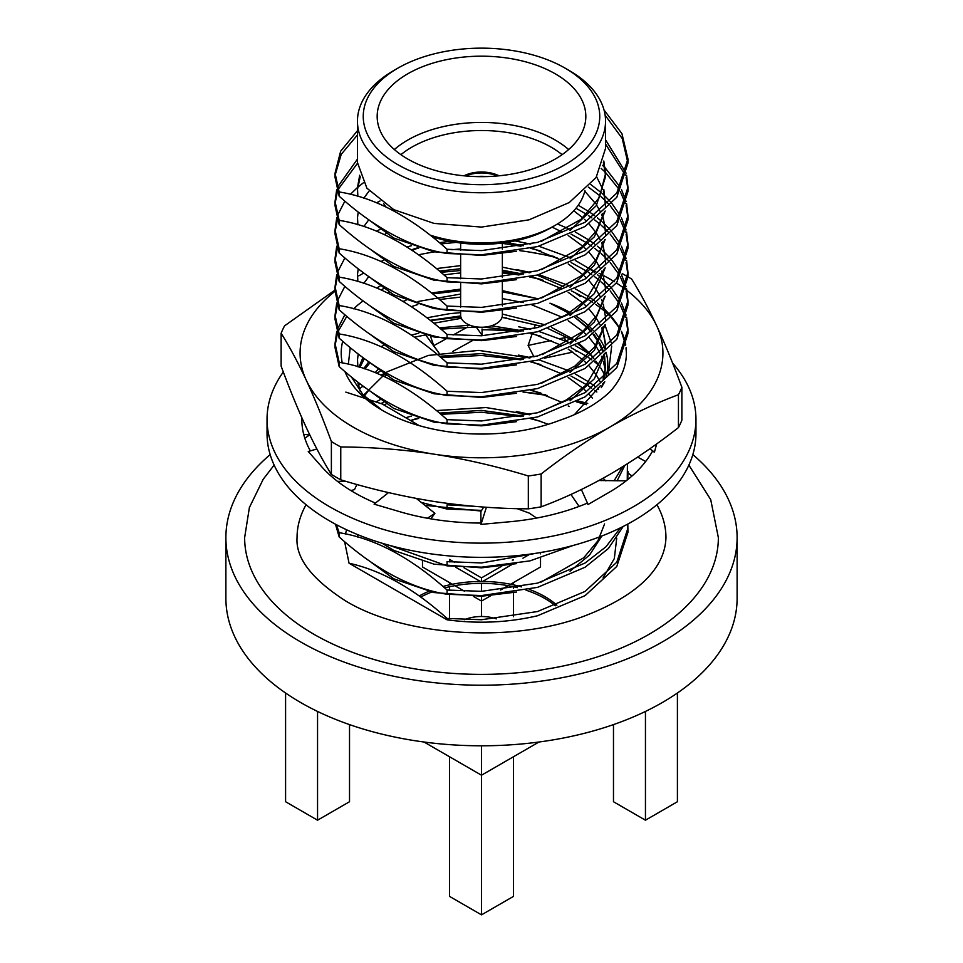<?xml version="1.0" encoding="UTF-8"?>
<svg xmlns="http://www.w3.org/2000/svg" width="963" height="963" viewBox="0 0 963 963"><rect width="100%" height="100%" fill="white"/><g stroke="black" fill="none" stroke-linecap="round" stroke-linejoin="round"><path stroke-width="1.44" d="M283.315 371.983A214.46 123.818 0 0 0 267.04 419.314A214.46 123.818 0 0 0 329.852 506.863A214.46 123.818 0 0 0 563.572 533.707A214.46 123.818 0 0 0 695.96 419.314A214.46 123.818 0 0 0 672.595 363.111M267.04 419.314L267.04 433.519A214.46 123.818 0 0 0 329.852 521.067A214.46 123.818 0 0 0 563.572 547.911A214.46 123.818 0 0 0 695.96 433.519L695.96 419.314M486.411 507.248L480.982 524.402L506.839 522.018A179.684 103.739 0 0 0 509.608 521.777A179.684 103.739 0 0 0 587.177 503.216L588.068 504.504L606.558 493.802A179.684 103.739 0 0 0 608.556 492.671A179.684 103.739 0 0 0 652.42 451.334L654.443 452.068L656.694 443.883M388.498 492.587L374.101 504.155L397.43 511.004A179.684 103.739 0 0 0 399.922 511.75A179.684 103.739 0 0 0 481.404 523.053M316.875 448.987L308.244 451.503L320.137 464.96A179.684 103.739 0 0 0 321.401 466.417A179.684 103.739 0 0 0 375.462 503.059M301.828 417.725A179.684 103.739 0 0 0 301.816 419.314A179.684 103.739 0 0 0 310.339 450.889M301.852 417.749L301.816 419.411M425.189 335.004A179.684 103.739 0 0 0 414.692 337.206M532.106 333.968A179.684 103.739 0 0 0 530.216 333.655M518.154 331.946A179.684 103.739 0 0 0 482.03 329.767M637.65 457.1L645.679 461.482M649.736 448.83L654.443 452.068M570.999 350.881L571.745 352.338L572.841 352.109M576.103 351.411L577.631 351.086M583.036 349.93L584.962 349.521M560.045 338.603L567.339 337.303M564.234 337.712L565.991 341.131M571.745 352.338L544.42 358.176M533.984 356.9L528.097 345.428L532.142 333.872M534.032 328.491L535.428 324.507M528.097 345.428L551.498 340.433M476.167 326.975L482.114 335.293L482.03 328.973M482.114 335.293L481.247 335.774M472.123 340.794L452.863 351.375M425.863 335.172L439.08 353.24M439.14 353.228L433.735 345.657L430.509 336.256M433.735 345.657L445.917 338.964M453.067 335.028L467.609 327.035M377.761 369.563L375.221 372.657M358.116 384.105L359.343 384.719M362.642 386.368L363.569 386.837M364.941 368.949L370.021 362.762M303.694 434.301L309.809 434.999M303.249 420.915L301.828 420.422M350.977 490.612L354.516 489.565L356.912 484.497M346.09 481.404L337.471 481.344M430.87 518.852L434.903 513.327L427.416 518.25M434.903 513.327L416.353 498.449M483.739 507.068L480.886 511.594L480.922 523.053M517.107 508.645L529.265 513.11L536.596 518.058M570.939 494.44L579.1 506.418M626.167 480.85L598.962 480.501M581.363 489.529L588.068 504.504M335.052 290.032L284.554 325.855A205.769 118.798 0 0 0 281.124 333.258L281.124 366.121C289.502 388.847 297.88 409.299 306.258 427.488C314.636 445.4 323.002 461.036 331.38 474.398A205.769 118.798 0 0 0 336.003 477.154A205.769 118.798 0 0 0 340.758 479.815L340.758 446.964A205.769 118.798 0 0 1 336.003 444.292A205.769 118.798 0 0 1 331.38 441.548C323.002 418.821 314.636 398.357 306.258 380.168A181.429 104.75 0 0 0 353.216 427.127A181.429 104.75 0 0 0 434.542 454.235C403.28 449.54 372.019 447.121 340.758 446.964M502.361 290.621L538.522 298.891L502.361 291.885M460.639 290.657L432.712 293.896M405.965 300.432L403.136 301.359M506.815 318.007A144.907 83.661 0 0 0 501.964 317.561M460.856 316.947L430.569 320.583M627.792 276.742A205.769 118.798 0 0 0 626.997 276.285A205.769 118.798 0 0 0 622.242 273.624M626.106 347.631A144.907 83.661 0 0 1 626.407 353.06A144.907 83.661 0 0 1 609.988 391.736C597.301 403.798 580.388 413.38 559.238 420.482A140.297 81 180 0 1 382.299 410.334A140.297 81 180 0 1 344.935 371.598M342.262 362.955A140.297 81 180 0 1 342.696 341.275M387.583 292.884A140.297 81 180 0 1 389.004 292.162M444.027 274.997A140.297 81 180 0 1 460.639 272.962M502.361 272.962A140.297 81 180 0 1 518.985 275.009M529.686 276.983A140.297 81 180 0 1 543.565 280.414M571.312 290.838A140.297 81 180 0 1 575.284 292.812L580.28 296.508M570.072 312.481A126.309 72.923 0 0 0 549.957 303.189L568.904 313.228M460.639 289.129L431.532 292.945M350.219 347.643L348.341 364.291M351.483 377.075L362.81 394.493L381.553 409.805M595.796 361.077L599.889 366.759M600.78 368.035L604.403 374.282M604.523 377.785L605.354 367.926L603.079 379.145M600.394 385.742L574.417 414.656M360.294 391.604L357.815 382.142M358.97 367.096L362.943 357.646M426.994 317.79L449.408 313.709L460.639 312.65M502.361 314.07L545.359 324.892M551.546 327.432L572.997 339.096M575.128 340.577L575.862 341.107M579.112 343.562L589.525 353.192M590.897 354.733L593.822 358.332M604.788 381.769L601.261 387.656L602.934 383.491M604.896 324.868L611.12 342.467M611.686 346.018L608.315 373.981M575.284 292.812L587.081 298.915M589.007 300.047L592.702 302.358M595.7 304.356L600.852 308.124M601.815 308.87L604.981 311.494M605.39 311.843L609.627 315.768M611.577 317.754L620.365 329.238M626.407 353.71L626.022 347.944M625.613 345.175L621.412 331.477M461.337 318.296L433.844 323.207M574.923 317.417L586.997 327.54M588.453 329.033L591.053 331.922M593.244 334.582L598.083 341.672M598.962 343.225L602.585 351.194M603.632 354.456L604.018 355.889M604.391 357.466L605.462 365.964M359.945 367.385L364.303 358.657M430.232 320.306L460.675 315.936M502.036 317.321L541.531 326.325M601.261 387.656A126.309 72.923 0 0 0 603.801 382.696M606.172 376.184A126.309 72.923 0 0 0 606.004 352.181M604.933 349.003A126.309 72.923 0 0 0 600.551 340.12M599.696 338.759A126.309 72.923 0 0 0 595.411 332.969M593.184 330.405A126.309 72.923 0 0 0 590.102 327.239M588.634 325.843A126.309 72.923 0 0 0 576.644 316.514M528.326 475.975A205.769 118.798 0 0 0 541.134 473.989L541.134 506.851A205.769 118.798 0 0 1 528.326 508.837L528.326 475.975C497.064 466.453 465.803 459.207 434.542 454.235A181.429 104.75 0 0 0 609.784 427.127A181.429 104.75 0 0 0 656.742 325.951A181.429 104.75 0 0 0 626.937 290.429M625.348 289.225A181.429 104.75 0 0 0 616.428 283.026M614.322 281.702A181.429 104.75 0 0 0 604.114 275.851M602.682 275.105A181.429 104.75 0 0 0 599.058 273.275M595.748 271.686A181.429 104.75 0 0 0 590.921 269.508M557.059 257.831A181.429 104.75 0 0 0 528.458 251.885A181.429 104.75 0 0 0 519.839 250.681M460.639 249.008A181.429 104.75 0 0 0 451.767 249.73M434.482 251.885A181.429 104.75 0 0 0 418.652 254.798M335.052 291.235A181.429 104.75 0 0 0 306.258 380.168C297.88 362.257 289.502 346.62 281.124 333.258M625.709 344.826A144.907 83.661 0 0 0 621.46 331.38M620.389 329.19A144.907 83.661 0 0 0 619.426 327.384M678.446 427.584L678.446 394.722A205.769 118.798 0 0 0 681.876 387.319L681.876 420.181A205.769 118.798 0 0 1 678.446 427.584C655.562 445.484 632.679 461.108 609.784 474.446C586.852 487.543 563.969 498.34 541.134 506.851M331.38 474.398L331.38 441.548M681.876 387.319C673.498 364.592 665.12 344.14 656.742 325.951C648.364 308.04 639.998 292.403 631.62 279.041A205.769 118.798 0 0 0 627.948 276.838M528.458 251.885L554.146 256.447M358.742 275.851L363.773 273.083M412.224 250.356L417.039 248.442M528.326 508.837C497.064 508.681 465.803 506.249 434.542 501.554C403.28 496.583 372.019 489.336 340.758 479.815M678.446 394.722C655.562 403.232 632.679 414.03 609.784 427.127C586.852 440.512 563.969 456.137 541.134 473.989M548.128 328.6L571.793 339.903M578.125 344.104L589.224 353.517M590.656 355.01L593.665 358.453M595.724 361.125L597.229 363.268M605.354 367.926L604.656 356.19M603.163 350.664L599.431 342.359M598.553 340.866L593.834 334.161M591.595 331.537L588.838 328.636M587.346 327.191L575.417 317.73M420.699 597.06A89.679 51.773 180 0 1 431.677 592.076M444.665 587.912A89.679 51.773 180 0 1 517.348 587.659M526.015 590.175A89.679 51.773 180 0 1 544.914 598.517A89.679 51.773 180 0 1 555.386 605.775M419.206 595.989A89.679 51.773 180 0 1 428.643 591.402M443.004 586.467A89.679 51.773 180 0 1 521.489 586.888M529.325 589.428A89.679 51.773 180 0 1 544.914 596.627A89.679 51.773 180 0 1 556.903 605.209M270.17 454.608A255.616 147.58 0 0 0 225.884 537.631L225.884 598.216A255.616 147.58 0 0 0 300.745 702.569A255.616 147.58 0 0 0 579.317 734.564A255.616 147.58 0 0 0 737.116 598.216L737.116 537.631A255.616 147.58 0 0 0 692.83 454.608M225.884 537.631A255.616 147.58 0 0 0 300.745 641.984A255.616 147.58 0 0 0 579.317 673.98A255.616 147.58 0 0 0 737.116 537.631M627.948 472.893A184.451 106.496 180 0 1 631.957 476.035M656.935 504.744A184.451 106.496 180 0 1 665.951 537.631C665.204 563.03 645.752 592.57 584.108 616.164C511.75 643.778 403.545 636.206 345.645 600.936C311.759 579.1 295.569 557.998 297.049 537.631A184.451 106.496 180 0 1 306.065 504.744M274.13 465.105L263.176 479.297L249.381 507.573L244.638 537.631A236.862 136.746 0 0 0 314.01 634.328A236.862 136.746 0 0 0 572.142 663.976A236.862 136.746 0 0 0 718.362 537.631L710.718 499.628L688.87 465.105M397.888 164.697A118.244 68.265 0 0 0 565.112 164.697A118.244 68.265 0 0 0 565.112 68.144L569.217 70.516A124.046 71.611 180 0 1 605.546 121.157A124.046 71.611 180 0 1 528.964 187.316A124.046 71.611 180 0 1 393.783 171.787A124.046 71.611 180 0 1 357.454 121.157A124.046 71.611 180 0 1 393.783 70.516L397.888 68.144A118.244 68.265 0 0 0 397.888 164.697M555.278 73.826A104.329 60.236 0 0 0 441.572 60.765A104.329 60.236 0 0 0 377.171 116.415A104.329 60.236 0 0 0 407.722 159.015A104.329 60.236 0 0 0 521.428 172.076A104.329 60.236 0 0 0 585.829 116.415A104.329 60.236 0 0 0 555.278 73.826M386.007 206.949A104.329 60.236 180 0 1 383.635 203.554M394.361 149.554A104.329 60.236 180 0 1 555.278 140.08A104.329 60.236 180 0 1 568.639 149.554M562.091 154.67A98.539 56.889 0 0 0 551.173 147.183A98.539 56.889 0 0 0 400.909 154.67M499.015 175.796A26.663 15.396 0 0 0 463.985 175.796M497.305 175.964A26.663 15.396 0 0 0 465.695 175.964M486.05 176.602A20.861 12.05 0 0 0 476.95 176.602M460.639 312L460.639 315.19A20.861 12.05 0 0 0 466.742 323.712A20.861 12.05 0 0 0 489.481 326.325A20.861 12.05 0 0 0 502.361 315.19L502.361 310.507M604.583 523.944L597.891 540.869L583.686 557.818L540.953 582.17M601.827 536.006L589.585 554.989L570.036 571.191M516.589 592.028L481.5 596.229L434.036 592.558L393.783 578.811L371.285 562.416M605.546 121.157L605.546 148.362L596.097 177.541L569.217 202.555L528.964 219.853L481.5 227.075L434.036 223.404L393.783 209.657L366.903 188.194L357.454 162.566L357.454 121.157M603.813 161.026L605.546 173.713L599.263 197.68L581.062 219.335L541.362 241.292M603.368 162.566L605.522 175.242M605.546 173.713L605.546 176.759L596.326 205.601L570.036 230.434M516.589 251.271L481.5 255.472L434.036 251.8L393.783 238.054L371.285 221.659M603.813 189.41L605.522 206.443M604.571 211.595L596.241 231.084L581.881 247.034L541.543 269.628M596.615 176.759L602.874 189.446M603.368 190.963L605.522 203.614M605.173 211.017L594.376 236.79L570.036 258.83M516.589 279.667L481.5 283.868L434.036 280.197L393.783 266.45L371.285 250.055M602.453 213.557L605.546 230.47L605.522 234.84M604.571 239.992L596.241 259.48L581.881 275.43L541.543 298.024M584.782 191.216L595.603 203.638M596.615 205.155L600.154 211.342M601.538 214.364L602.862 217.831M603.368 219.359L605.522 232.011M605.173 239.414L594.376 265.186L570.036 287.227M516.589 308.064L481.5 312.265L434.036 308.593L393.783 294.847L371.285 278.451M602.453 241.954L605.546 258.83L605.522 263.236M604.559 268.4L586.034 299.95L566.569 314.648L540.014 326.866M573.779 210.777L582.82 217.831M584.505 219.359L586.563 221.321M589.067 223.91L595.603 232.035M596.615 233.552L600.154 239.739M601.538 242.76L602.862 246.227M603.368 247.756L605.522 260.395M605.173 267.81L594.376 293.583L570.036 315.623M516.589 336.46L481.5 340.661L434.036 336.99L393.783 323.243L371.285 306.848M604.571 296.785L596.819 315.455L582.651 331.609L542.289 354.601M568.182 235.526L582.808 246.227M584.505 247.756L586.563 249.718M589.067 252.306L595.603 260.431M596.615 261.948L600.154 268.135M601.538 271.157L602.85 274.587M603.368 276.152L605.51 288.551M605.546 287.359L605.522 291.633M605.173 296.207L594.376 321.979L570.036 344.02M516.589 364.857L481.5 369.058L434.036 365.386L393.783 351.639L371.285 335.244M604.547 325.193L594.64 346.921L574.839 366.133L541.712 383.166M568.182 263.922L582.808 274.624M584.505 276.152L586.563 278.114M589.067 280.702L595.567 288.792M596.615 290.344L600.154 296.532M601.538 299.553L602.874 303.056M603.368 304.549L605.51 317.176M605.546 315.611L605.522 320.029M605.173 324.603L594.376 350.376L570.036 372.416M516.589 393.253L481.5 397.454L434.036 393.783L393.783 380.036L371.285 363.641M602.453 327.143L605.546 344.02L605.522 348.425M604.559 353.59L586.034 385.128L566.569 399.838L540.014 412.056M568.182 292.319L582.759 302.972M584.505 304.549L586.563 306.511M589.067 309.099L595.616 317.248M596.615 318.741L600.154 324.928M601.538 327.95L602.85 331.38M603.368 332.945L605.522 345.585M605.173 353L594.376 378.772L570.036 400.813M516.589 421.65L481.5 425.851L434.036 422.179L393.783 408.432L371.285 392.037M568.182 320.715L582.844 331.441M584.505 332.945L586.563 334.907M589.067 337.495L595.579 345.597M596.615 347.137L600.154 353.325M601.538 356.346L602.85 359.777M603.368 361.342L605.173 369.696M568.182 349.112L582.796 359.801M584.505 361.342L586.563 363.304M589.067 365.892L595.567 373.981M596.615 375.534L600.154 381.721M568.182 377.508L582.759 388.161M584.505 389.738L586.563 391.7M589.067 394.288L592.401 398.14M481.223 511.052L424.912 505.31M601.971 478.864L601.225 480.645M516.589 563.632L481.5 567.833L434.036 564.162L393.783 550.415L382.07 543.216M357.863 196.392L357.454 187.869L359.681 175.23M357.49 189.41L360.258 176.759M357.863 224.788L357.454 216.266M357.49 217.807L358.188 212.053M363.797 198.197L369.178 190.963M363.797 226.594L368.733 219.877M357.863 281.581L357.454 273.167M357.49 274.648L358.188 268.846M384.442 234.611L386.055 233.552M552.088 227.112L562.151 232.047M363.797 283.387L368.733 276.67M411.43 249.826L417.761 247.756M439.489 242.7L449.721 241.268M506.634 242.423L523.306 245.77M531.829 248.081L562.163 260.455M436.468 268.569L460.639 265.619M502.361 267.16L529.578 272.782M537.137 275.105L563.764 286.685M439.489 271.097L460.639 268.701M502.361 270.194L523.306 274.166M531.829 276.477L562.163 288.852M417.978 301.503L460.639 294.064M357.863 366.771L357.454 358.356M357.49 359.837L358.188 354.035M411.43 306.619L417.761 304.549M439.489 299.493L460.639 297.098M502.361 298.59L523.306 302.563M531.829 304.874L562.079 317.2M358.007 383.43L358.188 382.431M363.797 368.576L368.733 361.859M439.489 327.889L469.691 325.133M491.407 325.795L523.306 330.959M531.829 333.27L562.211 345.669M362.485 396.275L387.174 371.79L428.342 355.419L478.792 350.4L529.722 357.947M364.339 396.106L368.733 390.256M384.442 376.593L386.055 375.534M439.489 356.286L481.5 353.614L523.306 359.355M531.829 361.667L562.175 374.041M384.442 404.99L386.055 403.93M531.829 390.063L562.079 402.39M568.182 405.905L569.217 406.542M436.468 410.551L486.05 407.566L529.578 414.764M411.43 420.205L417.761 418.135M439.489 413.079L481.5 410.407L523.306 416.148M531.829 418.46L548.32 424.274M510.595 584.252L540.52 566.978L540.52 558.119M540.52 553.857L540.52 552.557M539.015 742.004L481.5 775.215L481.5 745.795M513.472 756.762L513.472 896.397L481.5 914.85L481.5 775.215L423.985 742.004M480.356 581.459L455.643 567.195M529.987 554.122L522.921 558.203M511.955 564.535L482.644 581.459M627.804 524.053L627.948 532.31L616.802 566.437L585.059 595.652L537.547 615.754C508.091 622.628 477.925 623.988 447.061 619.811L349.051 563.235L344.622 541.7M345.476 534.02L346.536 529.734M616.717 538.173L614.322 558.576L603.067 577.92M626.6 175.242L627.948 187.328L616.802 221.454L585.059 250.669L537.547 270.772L481.5 278.981L447.061 277.669L447.061 281.894C411.502 276.273 375.534 257.169 339.157 224.572L339.157 220.346L335.052 201.52L336.725 189.434M605.125 115.247L622.218 138.467L627.948 163.156L616.802 197.283L585.059 226.498L537.547 246.6L481.5 254.81L447.061 253.498C411.502 247.876 375.534 228.773 339.157 196.175L339.157 191.95L335.052 173.123L340.673 151.167L357.454 130.727M605.546 139.828L626.07 173.123M339.157 196.175L335.052 177.348L335.052 173.123M335.1 175.242L341.227 154.345L357.454 134.952M605.546 144.053L625.469 175.242M626.07 177.348L627.912 189.434M627.948 187.328L627.948 191.553L616.802 225.679L585.059 254.894L537.547 274.997L481.5 283.206L447.061 281.894M626.6 203.638L627.948 215.724L616.802 249.85L585.059 279.065L537.547 299.168L481.5 307.378L447.061 306.065L447.061 310.291C411.502 304.669 375.534 285.566 339.157 252.968L339.157 248.743L335.052 229.916L336.725 217.831M337.363 187.328L357.454 159.124M602.429 165.299L604.571 167.285M605.173 167.863L620.316 187.328M621.436 189.434L626.07 201.52M339.157 224.572L335.052 205.745L335.052 201.52M335.1 203.638L337.363 191.553M338.121 189.434L357.466 163.337M601.165 168.405L605.318 172.233M605.522 172.425L619.113 189.434M620.316 191.553L625.469 203.638M626.07 205.745L627.912 217.831M627.948 215.724L627.948 219.949L616.802 254.076L585.059 283.291L537.547 303.393L481.5 311.603L447.061 310.291M626.6 232.035L627.948 244.121L616.802 278.247L585.059 307.462L537.547 327.564L481.5 335.774L447.061 334.462L447.061 338.687C411.502 333.066 375.534 313.962 339.157 281.365L339.157 277.139L335.052 258.313L336.725 246.227M337.363 215.724L344.862 201.159M350.339 194.394L357.454 187.52M357.634 187.364L363.292 182.874M590.764 184.511L601.55 192.913M602.429 193.695L604.571 195.682M605.185 196.271L610.217 201.52M612.023 203.638L620.316 215.724M621.436 217.831L626.07 229.916M339.157 252.968L335.052 234.141L335.052 229.916M335.1 232.035L337.363 219.949M588.381 187.135L600.154 195.934M601.165 196.801L605.318 200.629M605.522 200.822L608.279 203.638M610.217 205.745L619.113 217.831M620.316 219.949L625.469 232.035M626.07 234.141L627.912 246.227M627.948 244.121L627.948 248.346L616.802 282.472L585.059 311.687L537.547 331.79L481.5 339.999L447.061 338.687M626.6 260.431L627.948 272.517L616.802 306.643L585.059 335.858L537.547 355.961L481.5 364.17L447.061 362.858L447.061 367.084C411.502 361.462 375.534 342.359 339.157 309.761L339.157 305.536L335.052 286.709L336.725 274.624M376.581 202.82L380.036 200.978M578.257 205.215L589.067 211.752M590.764 212.907L594.665 215.724M597.397 217.831L601.538 221.297M602.429 222.092L604.571 224.078M605.185 224.668L610.217 229.916M612.023 232.035L620.316 244.121M621.436 246.227L626.07 258.313M339.157 281.365L335.052 262.538L335.052 258.313M335.1 260.431L337.363 248.346M575.982 208.225L586.563 214.34M588.381 215.531L591.764 217.831M594.665 219.949L600.154 224.331M601.165 225.198L605.318 229.025M605.522 229.218L608.279 232.035M610.217 234.141L619.113 246.227M620.316 248.346L625.469 260.431M626.07 262.538L627.912 274.624M627.948 272.517L627.948 276.742L616.802 310.868L585.059 340.083L537.547 360.186L481.5 368.396L447.061 367.084M626.6 288.828L627.948 300.913L616.802 335.04L585.059 364.255L537.547 384.357L481.5 392.567L447.061 391.255L447.061 395.48C411.502 389.859 375.534 370.755 339.157 338.157L339.157 333.932L335.052 315.106L336.725 303.02M337.363 272.517L344.862 257.952M376.581 231.216L380.036 229.375M557.433 223.994L568.206 228.556M575.296 232.035L589.067 240.148M590.764 241.304L594.665 244.121M597.397 246.227L601.538 249.694M602.429 250.488L604.571 252.475M605.185 253.064L610.217 258.313M612.023 260.431L620.316 272.517M621.436 274.624L626.07 286.709M339.157 309.761L335.052 290.934L335.052 286.709M335.1 288.828L337.363 276.742M571.095 234.141L586.551 242.736M588.381 243.928L591.764 246.227M594.665 248.346L600.154 252.727M601.165 253.594L605.318 257.422M605.522 257.627L608.279 260.431M610.217 262.538L619.113 274.624M620.316 276.742L625.469 288.828M626.07 290.934L627.912 303.02M627.948 300.913L627.948 305.139L616.802 339.265L585.059 368.48L537.547 388.583L481.5 396.792L447.061 395.48M626.6 317.224L627.948 329.31L616.802 363.436L585.059 392.651L537.547 412.754L481.5 420.963L447.061 419.651L447.061 423.876C411.502 418.255 375.534 399.151 339.157 366.554L339.157 362.329L335.052 343.502L336.725 331.416M337.363 300.913L344.862 286.348M407.036 246.973L411.442 245.685M514.964 240.919L530.721 244.121M538.859 246.227L568.218 256.952M575.296 260.431L589.067 268.545M590.764 269.7L594.665 272.517M597.397 274.624L601.514 278.078M602.429 278.885L604.571 280.871M605.161 281.437L610.217 286.709M612.023 288.828L620.316 300.913M621.436 303.02L626.07 315.106M339.157 338.157L335.052 319.331L335.052 315.106M335.1 317.224L337.363 305.139M381.047 261.491L383.515 260.275M411.538 249.886L418.712 248.033M440.934 243.928L456.161 242.387M502.361 243.374L520.971 246.227M530.721 248.346L540.833 251.018M571.095 262.538L586.551 271.133M588.381 272.324L591.764 274.624M594.665 276.742L600.13 281.1M601.165 281.99L605.318 285.818M605.51 285.999L608.279 288.828M610.217 290.934L619.113 303.02M620.316 305.139L625.469 317.224M626.07 319.331L627.912 331.416M627.948 329.31L627.948 333.535L616.802 367.661L585.059 396.876L537.547 416.979L481.5 425.189L447.061 423.876M337.363 329.31L344.862 314.745M376.581 288.009L380.036 286.167M516.264 269.532L530.721 272.517M538.859 274.624L568.218 285.349M575.296 288.828L589.007 296.905M590.764 298.097L594.665 300.913M597.397 303.02L601.562 306.511M602.429 307.281L604.571 309.267M605.185 309.857L610.217 315.106M612.023 317.224L617.957 325.325M339.157 366.554L335.052 347.727L335.052 343.502M335.1 345.621L337.363 333.535M338.121 331.416L346.788 316.382M353.638 308.822L357.466 305.319M357.658 305.163L363.003 300.901M381.047 289.887L383.515 288.671M440.934 272.324L460.639 270.507M502.361 271.771L520.971 274.624M530.721 276.742L540.833 279.414M473.603 506.261L447.061 504.841L447.061 509.066L421.385 502.481M518.455 326.722L530.721 329.31M538.859 331.416L568.266 342.166M575.296 345.621L589.043 353.722M381.047 346.68L383.515 345.464M411.538 335.076L418.712 333.222M440.934 329.117L477.179 326.975M483.992 327.155L520.971 331.416M530.721 333.535L540.833 336.207M571.095 347.727L586.527 356.31M588.381 357.514L591.764 359.813M594.665 361.932L598.625 365.037M481.656 510.366L447.061 509.066M358.405 385.489L360.222 383.996M376.581 373.199L380.036 371.357M518.455 355.118L530.721 357.706M538.859 359.813L568.218 370.538M575.296 374.017L589.007 382.094M590.764 383.286L594.665 386.103M597.397 388.209L598.589 389.172M622.58 466.79L614.021 480.886M359.343 388.944L363.003 386.091M381.047 375.076L383.515 373.861M440.934 357.514L481.5 355.467L520.971 359.813M530.721 361.932L540.833 364.604M571.095 376.124L586.503 384.682M588.381 385.91L591.764 388.209M594.665 390.328L596.855 392.013M624.831 465.394L617.054 480.874M550.451 550.764L481.5 562.946L447.061 561.634L447.061 565.859L389.534 545.371M376.581 401.595L380.036 399.753M627.431 463.757L627.25 479.995M381.047 403.473L383.515 402.257M530.721 390.328L540.833 393M627.948 471.292L627.804 479.55M573.31 545.419L529.951 560.887L481.5 567.171L447.061 565.859M620.461 527.82L605.932 546.803L585.059 563.03L537.547 583.133L481.5 591.342L447.061 590.03L447.061 594.255C411.502 588.634 375.534 569.53 339.157 536.933L339.157 532.708L336.388 524.679M407.036 417.352L411.442 416.064M516.264 411.514L530.721 414.499M411.538 420.265L418.712 418.411M440.934 414.307L481.5 412.26L520.971 416.606M530.721 418.724L540.833 421.397M623.181 526.472L608.375 548.525L585.059 567.255L537.547 587.358L481.5 595.567L447.061 594.255M627.948 528.085L616.802 562.211L585.059 591.426L537.547 611.529L481.5 619.739L447.061 618.427L447.061 619.811M603.079 478.25L604.571 479.646M605.185 480.236L605.847 480.886M339.157 536.933L335.473 524.197M627.358 524.293L627.912 530.192M357.863 537.149L357.574 534.561M432.146 236.657A98.539 56.889 0 0 0 551.173 227.641L555.278 225.27A104.329 60.236 180 0 1 430.268 235.153M584.938 190.554A104.329 60.236 180 0 1 555.278 225.27M569.217 70.516L565.112 68.144A118.244 68.265 0 0 0 397.888 68.144M604.018 109.975L621.929 133.652L627.948 158.931L616.802 193.057L585.059 222.272L537.547 242.375L481.5 250.585L447.061 249.273L447.061 253.498M339.157 220.346C374.715 225.968 410.683 245.071 447.061 277.669M339.157 248.743C374.715 254.364 410.683 273.468 447.061 306.065M339.157 277.139C374.715 282.761 410.683 301.864 447.061 334.462M339.157 305.536C374.715 311.157 410.683 330.261 447.061 362.858M339.157 333.932C374.715 339.554 410.683 358.657 447.061 391.255M339.157 362.329C374.715 367.95 410.683 387.054 447.061 419.651M345.837 392.11L382.323 404.027L419.338 425.67M339.157 532.708C374.715 538.329 410.683 557.433 447.061 590.03M349.051 563.235C381.553 570.397 414.222 588.79 447.061 618.427M339.157 191.95C374.715 197.571 410.683 216.675 447.061 249.273M587.719 403.401A255.616 147.58 0 0 0 578.005 400.969M545.527 394.758A255.616 147.58 0 0 0 523.09 392.013M452.405 584.252L422.48 566.978L422.48 561.465M490.757 595.712L481.5 601.056L481.5 596.229M481.5 591.342L481.5 583.349M508.127 585.685L500.567 590.042M481.5 616.501L481.5 601.056L473.375 596.362M464.575 591.282L454.873 585.685M501.795 566.148L481.5 577.86L463.973 567.737M454.584 562.32L449.528 559.407L449.528 561.886M513.472 559.924L512.232 560.117M481.5 914.85L449.528 896.397L449.528 756.762M677.41 693.011L677.41 801.734L645.451 820.199L613.479 801.734L613.479 724.597M645.451 820.199L645.451 711.44M449.528 618.679L449.528 594.978M449.528 590.283L449.528 586.756M449.528 584.854L449.528 582.591M481.5 581.459L481.5 577.86M513.472 616.717L513.472 592.654M513.472 588.321L513.472 586.756M513.472 584.854L513.472 582.591M349.521 724.597L349.521 801.734L317.549 820.199L285.59 801.734L285.59 693.011M317.549 820.199L317.549 711.44M464.515 619.678A28.986 16.732 180 0 1 496.33 618.86M460.639 307.137L460.639 283.603M460.639 278.74L460.639 255.207M460.639 250.344L460.639 243.013M502.361 305.885L502.361 282.111M502.361 277.488L502.361 253.714M502.361 249.092L502.361 243.013M627.948 163.156L627.948 158.931M586.419 404.689L576.38 401.848M547.297 395.456L523.029 392.025M383.262 402.763L381.432 403.268M309.592 434.975L304.814 438.189"/></g></svg>
